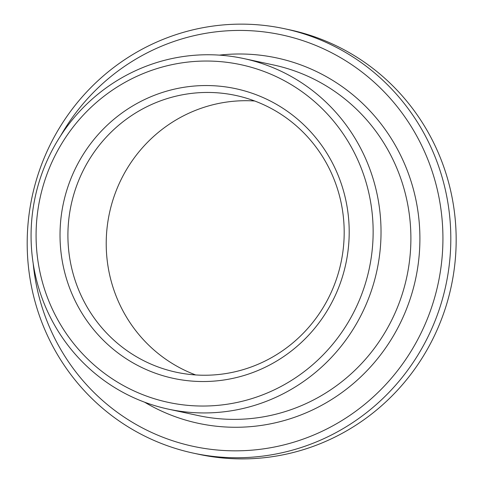 <?xml version="1.0" encoding="UTF-8"?>
<svg xmlns="http://www.w3.org/2000/svg" width="483" height="483" viewBox="0 0 483 483"><rect width="100%" height="100%" fill="white"/><g stroke="black" fill="none" stroke-linecap="round" stroke-linejoin="round"><path stroke-width="0.72" d="M254.71 100.995A141.549 137.981 -77.8 0 0 109.472 213.039A141.549 137.981 -77.8 0 0 195.693 374.947M259.715 102.988A141.549 137.981 -77.8 0 0 235.861 95.465A141.549 137.981 -77.8 0 0 71.164 204.786A141.549 137.981 -77.8 0 0 176.241 372.224A141.549 137.981 -77.8 0 0 337.677 275.322A141.549 137.981 -77.8 0 0 259.715 102.988M260.778 96.57A148.154 144.417 -77.8 0 0 61.142 253.466A148.154 144.417 -77.8 0 0 291.901 350.567A148.154 144.417 -77.8 0 0 260.778 96.57M270.082 73.887A172.691 168.332 -77.8 0 0 37.384 256.769A172.691 168.332 -77.8 0 0 306.355 369.948A172.691 168.332 -77.8 0 0 270.082 73.887M274.03 68.091A179.296 174.774 -77.8 0 0 243.806 58.57A179.296 174.774 -77.8 0 0 35.193 197.04A179.296 174.774 -77.8 0 0 168.289 409.125A179.296 174.774 -77.8 0 0 372.779 286.383A179.296 174.774 -77.8 0 0 274.03 68.091M33.176 263.41A210.437 205.13 -77.8 0 0 223.677 450.494A210.437 205.13 -77.8 0 0 437.363 287.083A210.437 205.13 -77.8 0 0 317.349 46.09A210.437 205.13 -77.8 0 0 60.683 135.723M321.292 40.294A217.048 211.566 -77.8 0 0 284.71 28.763A217.048 211.566 -77.8 0 0 32.18 196.388A217.048 211.566 -77.8 0 0 193.291 453.12A217.048 211.566 -77.8 0 0 440.828 304.544A217.048 211.566 -77.8 0 0 321.292 40.294M193.291 453.12L198.646 454.274A217.048 211.566 -77.8 0 0 446.183 305.697A217.048 211.566 -77.8 0 0 326.647 41.447A217.048 211.566 -77.8 0 0 290.066 29.916L284.71 28.763M168.289 409.125L198.151 415.555A179.296 174.774 -77.8 0 0 402.641 292.819A179.296 174.774 -77.8 0 0 303.892 74.521A179.296 174.774 -77.8 0 0 273.668 65L243.806 58.57M144.592 402.188A186.849 182.133 -77.8 0 0 400.377 322.904A186.849 182.133 -77.8 0 0 308.402 67.898A186.849 182.133 -77.8 0 0 219.36 55.128"/></g></svg>
